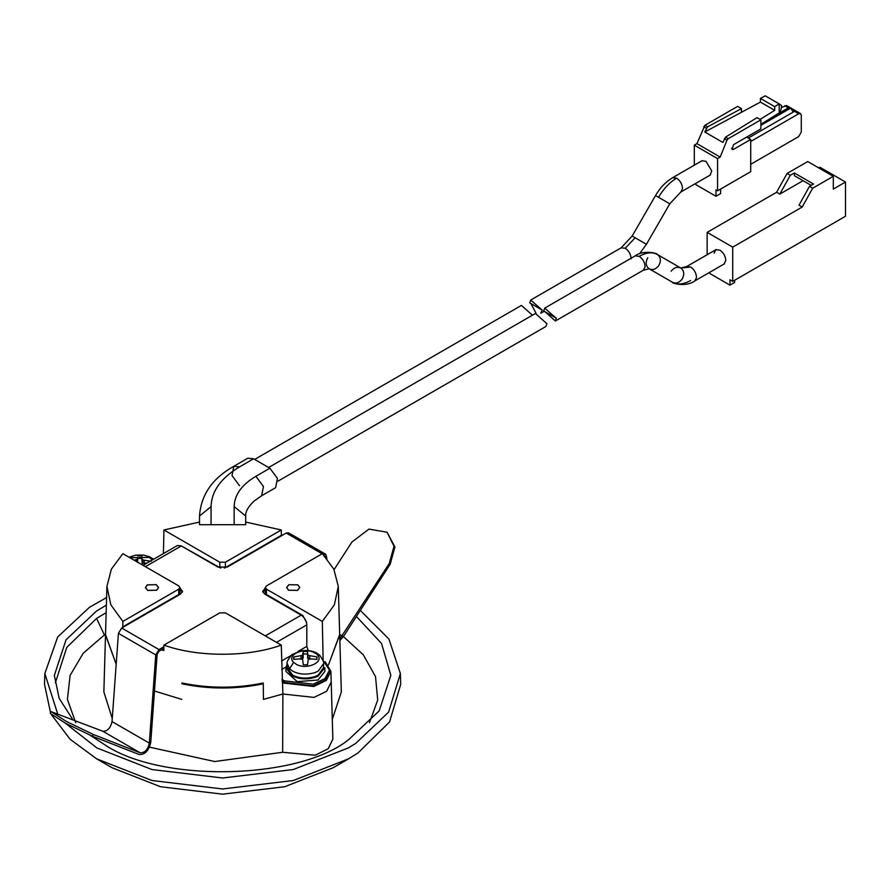 <?xml version="1.0" encoding="UTF-8"?>
<svg xmlns="http://www.w3.org/2000/svg" width="890" height="890" viewBox="0 0 890 890"><rect width="100%" height="100%" fill="white"/><g stroke="black" fill="none" stroke-linecap="round" stroke-linejoin="round"><path stroke-width="1.33" d="M555.861 317.941L544.702 308.118L543.734 310.955M556.317 318.175L555.349 321.023L544.914 311.656M541.865 309.853L530.707 300.041L529.739 302.878M542.322 310.098L540.742 313.236M536.047 313.236L530.918 303.579M521.462 305.437L532.22 315.004M535.457 313.514L546.304 323.159M545.937 326.396L546.905 323.504M269.881 468.229L277.424 478.397L275.655 487.653L261.66 495.73L263.429 486.485L255.886 476.306L269.881 468.229L253.561 458.795L239.566 466.883L233.792 466.304L232.023 475.56L239.566 485.729M239.566 466.883C220.987 477.952 211.486 491.191 211.064 506.61L199.516 516.033C200.984 494.851 212.41 478.275 233.792 466.304L247.787 458.228L253.561 458.795M724.06 264.019L725.75 260.648C725.573 256.298 723.637 252.793 719.932 250.146L715.805 249.734L714.114 253.105M845.5 216.259L845.5 182.027L833.296 189.081L833.296 176.32L812.659 188.235L802.19 207.036L732.726 247.142L732.726 281.373L845.5 216.259M818.767 167.932L819.924 167.264L845.5 182.027M734.617 280.283L734.617 282.464L729.967 285.156L709.909 273.575L709.909 272.184M729.967 285.156L729.967 279.783L732.726 281.373M833.296 176.32L807.72 161.557L787.072 173.472L776.614 192.262L779.818 194.109L790.276 175.319L794.347 172.96L794.347 175.653L811.202 185.387M794.347 172.96L813.527 184.041L809.455 186.388L798.998 205.19L802.19 207.036M779.818 194.109L803.058 180.692M776.614 192.262L707.149 232.379L707.149 254.74M707.149 232.379L732.726 247.142M809.455 186.388L812.659 188.235M787.072 173.472L790.276 175.319M701.81 160.856L705.937 161.257L711.755 170.936L710.064 175.13M779.184 103.885L781.654 105.688L780.953 109.882L779.184 112.952L779.184 103.885L765.233 95.831L760.416 98.423L774.701 106.666L779.184 103.885M760.116 119.394L774.701 110.349L774.701 106.666M774.701 110.349L760.416 102.094L760.416 98.423M760.416 102.094L704.78 131.998L722.903 142.467L725.517 137.16L757.045 117.625L760.872 119.827L760.872 128.894L733.549 144.669L732.114 149.509L733.549 149.364L750.704 139.463L746.632 137.116M760.872 124.311L779.184 112.952M774.178 116.056L788.44 107.824L790.631 108.146L793.324 112.051L748.268 138.061M792.656 110.316L798.664 113.787L800.51 113.597L801.278 115.288L801.278 132.087L798.664 136.604L750.704 164.305M798.664 113.787L750.704 141.477M800.51 113.597L786.56 105.543L781.631 107.501M750.704 139.463L750.704 171.681L717.562 190.816L717.562 158.598L720.177 157.085L726.985 140.175L724.36 138.662M741.448 112.296L741.448 108.613L737.621 106.4L704.924 125.279L707.595 126.814L704.78 131.998M741.448 108.613L707.595 126.814M725.517 137.16L728.187 138.707L760.872 119.827M694.311 165.184L694.311 145.17L696.926 143.657L704.924 125.279M728.187 138.707L726.985 140.175M717.562 190.816L715.972 189.893L715.972 196.267L720.622 193.586L720.622 189.047M695.913 183.307L695.913 184.686L715.972 196.267M720.177 157.085L696.926 143.657M717.562 158.598L694.311 145.17M144.18 563.759L144.18 560.199L142.689 559.754L142.689 563.381L142.033 562.524L141.899 558.386L137.694 558.386L137.572 562.524L137.572 558.965L134.379 560.299M135.425 560.911L135.425 560.199M136.904 561.768L136.904 559.754M137.694 558.386L137.572 558.965M141.899 558.386L141.899 555.85L137.694 555.85M142.033 562.524L141.899 555.85M142.689 559.754L142.033 558.965M151.345 561.301L144.18 560.199M142.011 564.705L142.689 563.092L147.028 563.047M302.522 655.374L302.522 658.989L303.301 653.994L307.517 653.994L308.307 658.989L307.517 651.469L303.301 651.469L302.522 655.374L293.867 656.92L293.533 658.166L293.867 659.345L302.522 658.711L303.301 664.797L307.517 664.797L308.307 658.711L316.951 659.345L316.951 656.92L308.307 655.374M316.951 659.446L316.951 656.92M309.787 659.379L309.787 655.819M307.64 658.133L307.64 654.584M307.517 653.994L307.517 651.469M303.301 653.994L303.301 651.469M303.178 658.133L303.178 654.584M301.031 659.379L301.031 655.819M293.867 659.446L293.867 656.92M293.644 662.327L289.561 668.79L287.27 663.684L287.27 667.667L292.576 675.076C299.229 678.536 306.75 679.014 315.16 676.5L318.242 675.076L323.548 667.667L323.548 663.684C324.338 663.35 323.237 660.747 320.233 655.852L314.938 653.038C304.858 646.518 285.545 654.951 293.644 662.327L295.88 664.029C305.96 670.548 325.273 662.115 317.174 654.74M317.941 676.267L324.872 667.667L324.872 671.438L317.941 680.038L297.193 681.629L285.946 671.438L285.946 667.667L291.653 675.61C299.963 679.682 308.73 679.904 317.941 676.267M287.27 663.595L285.946 667.667M324.572 555.972L325.339 556.806M339.813 638.942L389.242 563.581L394.025 546.238L387.05 532.198L394.926 546.961L390.143 564.305L343.262 636.795L339.858 640.555M163.893 646.752L158.998 649.578L155.75 654.895L149.342 743.128L112.029 721.579L118.426 633.346L121.685 628.029L180.614 594.008L182.55 591.305L179.913 588.212M112.029 721.579C110.482 728.154 107.423 731.38 102.851 731.269L51.142 711.655L66.672 721.623L93.283 734.45L140.164 752.807L102.851 731.269M182.406 592.117L180.614 590.237L180.614 588.613M322.124 553.78L286.202 533.043L227.273 567.075L217.939 567.075L181.315 545.926L145.393 566.663M143.079 565.328L177.355 545.537L181.315 545.926M387.05 532.198L368.927 529.116L351.917 542.043L334.073 569.633M163.86 648.387L158.998 651.191L157.141 654.228L150.744 742.46C148.808 750.682 144.981 754.72 139.274 754.564L92.393 736.208L65.782 723.381L50.24 713.413L51.142 711.655M179.913 589.825L180.614 590.237M286.202 533.043L288.516 532.81L325.84 554.359L326.986 558.709M265.287 635.883L301.209 615.146L264.586 594.008L262.661 591.305L265.298 588.212M323.348 554.692L325.84 554.359M265.298 589.825L262.806 592.117M149.342 743.128C147.796 749.703 144.747 752.929 140.164 752.807M301.209 615.146C304.591 617.504 306.449 620.742 306.805 624.847L306.805 646.385L308.218 650.568M329.434 670.893L325.017 680.171L313.18 685.778L284.422 682.485L282.03 681.106M284.422 682.485L284.422 680.861L313.18 684.165L325.017 678.558L329.467 670.092L322.903 660.035M284.422 680.861L281.997 679.471M96.643 758.836L112.04 767.725L160.5 786.738L222.6 794.169L284.711 786.738L333.172 767.725L348.569 758.836L293.344 780.508L222.6 788.963L151.856 780.497L96.643 758.836L70.11 739.267L51.575 714.881M360.317 610.418L388.93 639.053L400.378 673.53L400.711 684.299L389.553 721.99L358.058 752.907L348.557 758.847M50.563 712.779L44.5 684.299L44.834 673.53L57.683 636.984L89.434 607.325L106.589 597.557M400.378 673.53L388.641 712.067L355.766 743.361L348.324 747.934L293.222 769.55L222.6 777.994L151.99 769.55L96.877 747.934L65.159 723.047M57.561 713.535L44.834 673.53M356.412 616.47L381.521 643.459L390.844 675.343L379.185 710.865L348.602 739.701C298.462 779.952 159.911 783.233 103.641 744.029L90.368 735.396M72.735 719.476L59.152 698.35L54.368 675.343L66.027 639.821L96.598 610.985L106.377 605.122M55.38 682.775L66.761 647.408L96.598 618.405L106.155 612.665M343.418 636.55L363.354 654.873L375.524 676.645L377.705 700.018L369.472 722.713M75.728 722.713L67.418 699.373L70.11 675.388L83.237 653.227L105.543 633.969M104.319 634.793L96.598 618.405M182.406 683.075L181.938 683.798C209.05 689.405 236.162 689.405 263.273 683.798L263.429 699.395L282.887 693.989L313.981 697.415L326.652 691.263L331.202 681.929M281.273 645.116L225.404 612.854L219.808 612.854L163.927 645.116C197.38 657.287 247.821 657.287 281.273 645.116L282.887 693.989L263.429 699.395L263.262 682.975C236.162 688.582 209.05 688.582 181.949 682.975L181.938 683.798M262.806 683.075L263.273 683.798M181.783 699.395L154.471 691.007L181.783 699.395M106.911 586.421L110.861 604.877L122.876 621.409L178.757 589.158L179.913 587.534L178.757 585.92L122.876 553.669L111.372 569.155L106.911 586.421L105.51 634.893L116.189 664.24L105.521 634.548M338.289 586.421L333.839 569.155L322.325 553.669L266.455 585.92L265.298 587.534L266.455 589.158L322.325 621.409L334.351 604.877L338.289 586.421L339.691 634.893L328.443 664.952L339.68 634.548M282.887 693.989L282.653 752.273L315.216 755.243L328.199 748.724L332.86 739.156L331.214 682.074L326.641 691.263L313.981 697.415L282.887 693.989M105.51 634.893L103.863 691.975L112.251 718.452M149.487 747.144L214.701 761.529L282.653 752.273M332.293 719.398L341.337 691.975L339.691 634.893M147.395 584.875L156.251 584.674L158.542 587.534L156.629 590.203L147.773 590.404L145.482 587.534L147.395 584.875M297.527 590.359L299.73 587.534L297.816 584.875L288.872 584.719L286.669 587.534L288.582 590.203L297.527 590.359M147.729 590.437L145.415 587.534L147.351 584.841L156.295 584.641L158.609 587.534L156.673 590.237L147.729 590.437M266.455 589.158L266.455 594.542L302.845 615.546L306.382 622.121M266.455 594.542L265.298 592.929L265.298 587.534M179.913 587.534L179.913 592.929L178.757 594.542L178.757 589.158M306.572 622.866L306.572 622.01M122.876 621.409L122.764 626.86L178.757 594.542M161.49 649.756L163.816 650.568L163.927 645.116M322.614 660.08L322.58 659.268M323.126 659.579L322.325 621.409M181.616 546.093L219.808 567.609L219.808 562.224L225.404 562.224L281.273 529.962L245.696 522.085L245.696 524.688L245.696 516.033L234.148 506.61C234.47 494.851 241.724 484.75 255.886 476.306M225.404 562.224L225.404 567.609L224.302 568.054M220.909 568.054L219.808 567.609M225.404 567.609L281.396 535.279L281.273 529.962M281.974 535.48L281.396 535.279M282.931 682.986L313.747 686.502L326.352 680.416L330.902 671.305L325.195 661.771M288.527 590.237L297.572 590.393L299.797 587.534L297.861 584.841L288.827 584.685L286.602 587.534L288.527 590.237M199.516 516.033L199.516 524.688L199.516 522.085L163.927 529.962L163.426 553.58M163.927 529.962L219.808 562.224M245.696 524.688L199.516 524.688M724.527 263.752L694.801 280.906L696.481 277.658C696.358 273.208 694.423 269.67 690.673 267.033L686.546 266.622L716.272 249.467M686.546 266.622L680.772 268.012C684.199 270.76 684.655 274.443 682.14 279.071C679.203 282.775 676 283.854 672.529 282.297L672.529 282.297C677.579 285.034 683.62 284.433 690.673 280.506M647.787 257.744C645.283 262.372 645.74 266.054 649.155 268.802C652.626 270.36 655.83 269.281 658.767 265.576C661.281 260.948 660.825 257.266 657.399 254.518L680.772 268.012L690.673 267.033M680.772 268.012C677.234 266.444 674.03 267.523 671.16 271.239M657.399 254.518L657.399 254.518C658.556 253.561 643.492 249.422 635.137 255.908L639.254 256.32C646.307 252.382 652.348 251.781 657.399 254.518L657.399 254.518M639.254 256.32C643.014 259.035 644.95 262.572 645.072 266.933L643.381 270.193L649.155 268.802L672.529 282.297C671.383 283.254 686.424 287.403 694.801 280.906M710.531 174.863L680.806 192.029L682.485 188.769C682.374 184.408 680.427 180.87 676.678 178.156L672.551 177.744L702.277 160.578M680.806 192.029L669.803 203.81L658.533 197.302C663.595 188.725 669.647 182.339 676.678 178.156M658.533 197.302L656.52 196.145M669.803 203.81L646.429 244.294L633.146 236.629M631.077 258.857C630.954 254.484 629.019 250.947 625.258 248.232L635.16 237.786M625.258 248.232L621.142 247.832L632.145 236.05L655.518 195.566C660.013 187.812 665.698 181.871 672.551 177.744M211.064 506.61L211.064 524.688M234.148 524.688L234.148 506.61M790.409 108.024L760.872 125.078M760.872 125.323L790.631 108.146M784.713 105.732L788.384 107.846M733.549 149.364L731.513 148.185M706.348 128.26L703.734 126.747M129.84 557.685L149.32 557.418L152.29 560.01M289.561 668.79L292.576 671.093C299.229 674.553 306.75 675.032 315.16 672.517L318.242 671.093L323.548 663.684M151.556 559.131L153.336 559.398M390.143 564.305L389.242 563.581M93.283 734.45L92.393 736.208M264.586 588.613L264.586 590.237M342.361 636.072L339.68 634.537M323.526 554.592L322.892 554.225M158.998 649.578L121.685 628.029M155.75 654.895L118.426 633.346M306.805 624.847L276.49 642.346M281.607 660.936L290.808 655.63M297.872 651.547L306.805 646.385M285.979 667.033L281.785 669.458M302.277 615.88L302.845 615.546M544.702 308.118L635.137 255.908M643.381 270.193L555.349 321.023M555.549 317.797L543.89 311.066M646.429 244.294L639.498 253.806M530.707 300.041L621.142 247.832M544.246 311.266L541.354 312.935M541.554 309.709L529.895 302.989M535.435 313.469L268.635 467.506M277.98 481.156L545.959 326.441M521.44 305.392L254.64 459.429M261.66 495.73L254.151 501.014C248.154 506.688 245.329 511.694 245.696 516.033M287.27 663.684C286.269 662.861 287.804 659.857 291.853 654.684L301.221 650.757C309.609 649.811 315.95 651.513 320.233 655.852M129.072 557.24L135.603 555.149L143.457 555.06L149.654 556.817L153.581 559.265M329.467 671.705L329.467 670.092M330.902 671.305L331.214 682.074"/></g></svg>
